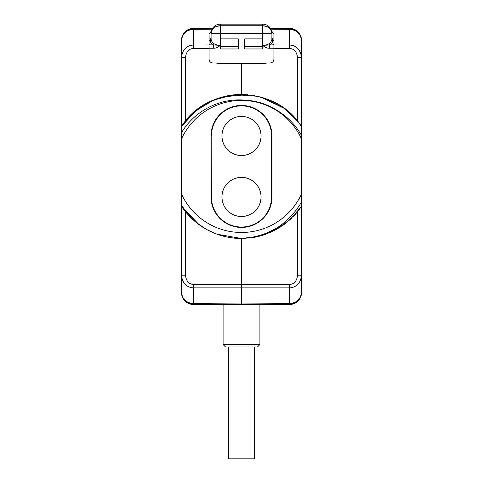 <?xml version="1.0" encoding="UTF-8"?>
<svg xmlns="http://www.w3.org/2000/svg" width="483" height="483" viewBox="0 0 483 483"><rect width="100%" height="100%" fill="white"/><g stroke="black" fill="none" stroke-linecap="round" stroke-linejoin="round"><path stroke-width="0.72" d="M292.463 29.161A12.009 12.009 0 0 1 301.525 40.385L301.531 138.941A66.038 66.038 0 0 0 181.469 138.941L181.469 204.756C186.088 212.496 191.98 219.155 199.159 224.734L191.902 218.696M301.531 96.316L301.531 135.542C295.988 125.695 288.526 117.749 279.138 111.706C268.294 104.346 256.328 100.458 243.233 100.041C219.028 98.345 194.16 111.289 181.469 132.777L181.469 126.631L182.979 124.445M181.469 193.961A66.038 66.038 0 0 0 301.531 193.961L301.531 236.592M301.531 289.22L301.531 292.523A12.009 12.009 0 0 1 289.528 304.525L259.951 304.525M255.459 237.129L241.5 238.493C268.21 236.742 288.218 224.571 301.531 201.966L301.531 292.1C300.788 299.068 296.822 302.889 289.631 303.572L241.5 303.988L241.5 238.493L257.548 236.682M299.025 209.815L301.531 206.271L301.531 201.966L301.531 206.271L301.531 201.966L301.531 206.271L301.531 201.966L301.531 206.271L301.531 201.966L301.531 206.271L301.531 201.966L301.531 206.271L301.531 201.966L301.531 206.271L298.367 210.679M301.531 193.961L301.531 138.941M299.955 124.348L301.531 126.631L301.531 135.542L301.531 126.631L301.531 135.542L301.531 126.631L301.531 135.542L301.531 126.631L301.531 135.542L301.531 126.631L301.531 135.542L301.531 126.631L301.531 135.542L301.531 126.631L298.959 122.996M292.233 29.107A12.009 12.009 0 0 0 289.631 28.799C296.822 29.511 300.788 33.514 301.531 40.801L301.531 57.694L297.564 57.694L297.564 121.215M301.531 249.747L301.531 276.059M289.631 28.799L270.613 28.63L289.631 28.799L289.631 29.336C296.822 30.012 300.788 33.834 301.531 40.801M270.909 29.167L289.631 29.336L289.631 45.028C296.647 45.571 300.613 49.797 301.531 57.694M298.349 122.211L297.896 121.631M297.365 120.967L285.809 109.647M279.748 105.403L283.919 108.228L260.832 97.059M257.548 96.226L241.5 94.414L241.5 63.599L264.31 63.539L264.31 62.971M267.359 62.911L264.31 63.539M271.863 39.425L271.917 33.357C271.084 28.636 268.017 26.148 262.71 25.883L220.29 25.883L220.29 33.357L262.71 33.357L262.71 45.336L273.915 44.78L273.915 59.113C273.74 61.51 272.454 62.796 270.063 62.971L212.937 62.971C210.546 62.796 209.26 61.51 209.085 59.113L209.085 40.687L210.057 40.687C210.34 42.389 211.506 43.754 213.558 44.78L213.558 48.252C215.943 48.282 218.189 47.31 220.29 45.336L209.085 44.78M241.5 63.599L218.69 63.539L215.641 62.911M186.221 120.261L189.795 116.288M196.75 109.997L201.369 106.628M206.307 103.591L220.061 97.681M227.251 95.833L241.5 94.414L233.404 94.867M217.791 98.429L214.657 99.601M211.946 100.754L208.638 102.342M195.331 111.156L198.761 108.464L187.688 118.558M181.469 96.316L181.469 132.777L181.469 126.631L181.469 132.777L181.469 126.631L181.469 132.777L181.469 126.631L181.469 132.777L181.469 126.631L184.035 123.008M184.699 122.139L185.237 121.462M235.493 94.662L258.206 96.377L235.493 94.662M275.177 102.77L258.127 96.358L240.021 94.427L252.844 95.314M191.02 115.057L203.246 105.409L213.583 100.041L195.561 110.963L181.469 126.631L181.469 40.801C182.212 33.834 186.178 30.012 193.369 29.336L212.091 29.167M224.354 96.485L238.717 94.469L253.201 95.368L238.717 94.469L224.354 96.485M207.243 103.078L217.899 98.387M229.781 95.374L244.193 94.463L258.502 96.449M269.152 99.933L279.18 105.052M222.911 96.854L247.483 94.662M278.262 104.503L279.766 105.415M284.27 108.482L295.216 118.45M228.308 95.634L241.5 94.414L254.692 95.634M260.126 96.866L265.101 98.387M270.341 100.44L274.948 102.65M288.14 111.549L291.907 114.984M295.536 118.812L298.385 122.253M301.519 126.612L301.531 126.631C275.853 84.187 207.153 84.187 181.469 126.631L195.138 111.313L212.568 100.476L232.353 94.994L252.881 95.32M184.597 122.271L187.464 118.806M208.088 102.631L212.683 100.428M217.911 98.381L222.862 96.866M190.537 303.741A12.009 12.009 0 0 1 181.475 292.517L181.469 289.22M181.469 236.592L181.469 204.756M181.469 83.154L181.469 40.385A12.009 12.009 0 0 1 193.472 28.376L212.544 28.376L193.472 28.376M182.127 125.652L181.469 126.631L181.469 132.777L181.469 126.631C207.153 84.187 275.853 84.187 301.531 126.631M181.469 132.777L181.469 138.941M190.767 303.801A12.009 12.009 0 0 0 193.369 304.109C186.178 303.396 182.212 299.394 181.469 292.1L181.469 206.271L184.216 210.135L181.469 206.271L183.045 208.559L181.469 206.271L199.081 224.68M301.531 292.1C300.788 299.394 296.822 303.396 289.631 304.109L241.5 304.525L193.369 304.109L193.369 287.88C186.353 287.331 182.387 283.11 181.469 275.207L181.469 276.059M181.469 292.523A12.009 12.009 0 0 0 193.472 304.525L241.5 304.525L241.5 303.988L193.369 303.572C186.178 302.889 182.212 299.068 181.469 292.1M294.497 215.249L281.77 226.183M276.813 229.244L263.006 235.209M241.083 238.487L240.238 238.481M236.513 238.318L235.601 238.246M230.149 237.594L229.57 237.497M214.319 233.168L213.957 233.017M209.676 231.079L209.314 230.904M191.383 218.201L195.543 221.926L205.71 228.972M207.014 229.703L217.078 234.225L241.5 238.493L260.089 236.054L241.506 238.493L254.692 237.274L242.979 238.475M260.832 235.849L283.587 224.921M285.858 223.212L297.365 211.934M297.896 211.276L298.349 210.697M297.564 211.687L297.564 275.207L301.531 275.207C300.613 283.11 296.647 287.331 289.631 287.88L289.631 284.415L193.369 284.415C188.859 284.203 186.215 281.136 185.436 275.207L185.436 211.687M301.531 292.523L301.525 292.523A12.009 12.009 0 0 1 292.463 303.741M292.233 303.801A12.009 12.009 0 0 1 289.631 304.109L289.631 287.88L193.369 287.88L193.369 284.415M193.369 304.109L289.528 304.525M223.049 304.525L193.472 304.525M259.908 304.525L259.908 344.548L223.092 344.548L223.092 304.525M223.092 344.548L225.489 346.951L257.511 346.951L259.908 344.548M289.528 28.376L270.456 28.376L289.528 28.376A12.009 12.009 0 0 1 301.531 40.385M272.315 32.391L272.315 31.92L271.802 31.92M273.915 44.78L273.915 40.687L272.943 40.687L271.917 39.497C270.878 43.319 267.811 45.263 262.71 45.336C264.811 47.31 267.057 48.282 269.442 48.252L273.915 48.252M273.891 40.687L273.915 34.076L271.851 32.252M238.3 48.964L238.3 38.888L220.689 38.888L220.689 48.964L238.3 48.964M244.7 48.964L244.7 38.888L262.311 38.888L262.311 48.964L244.7 48.964M211.083 39.497L211.083 33.357A8.03 6.955 90 0 1 211.083 33.315C211.965 28.473 215.032 25.949 220.29 25.744L220.29 25.883C214.935 26.179 211.868 28.672 211.083 33.357L220.29 33.357L220.29 45.336C215.189 45.263 212.122 43.319 211.083 39.497L210.057 40.687M185.436 121.215L185.436 57.694L181.469 57.694C182.387 49.797 186.353 45.571 193.369 45.028L209.085 44.949M181.469 40.801C182.212 33.514 186.178 29.511 193.369 28.799L212.387 28.63M181.469 40.385L181.475 40.385A12.009 12.009 0 0 1 190.537 29.161M190.767 29.107A12.009 12.009 0 0 1 193.369 28.799L193.369 48.493L209.085 48.415M211.198 31.92L210.685 31.92L210.685 32.391M209.109 40.687L209.085 34.076L211.149 32.252M211.083 37.722L210.057 40.566L211.137 39.425M273.915 40.566L272.943 40.566L271.917 37.722M209.085 40.566L210.057 40.801M211.083 39.346L211.083 33.357M271.917 39.497L272.943 40.801M269.442 48.252L269.442 44.78C271.494 43.754 272.66 42.389 272.943 40.687M211.294 33.357L211.083 33.146A9.207 9.207 0 0 1 220.29 24.15L220.29 25.744L262.71 25.744C268.065 26.016 271.138 28.539 271.917 33.315A8.03 6.955 -90 0 1 271.917 33.357L271.917 39.346M271.706 33.357L271.917 33.146A9.207 9.207 0 0 0 262.71 24.15L262.71 33.357L271.917 33.357M220.689 46.41L238.3 46.41M262.311 46.41L244.7 46.41M188.636 215.388L186.287 212.725M233.005 237.986L235.517 238.24M204.738 228.405L203.464 227.632M198.73 224.42L187.784 214.458L198.73 224.42M236.048 238.282L230.626 237.666L236.048 238.282M222.868 236.042L220 235.209L222.911 236.048M195.144 221.594L191.093 217.918M187.464 214.09L184.615 210.648M298.397 210.636L295.536 214.096M279.754 227.493L291.98 217.851L279.754 227.493L269.417 232.86M265.089 234.521L260.138 236.036L265.089 234.521M295.312 214.349L284.258 224.426M258.647 236.422L241.506 238.493L260.065 236.054M216.481 234.007L213.878 232.987M275.757 229.823L265.101 234.515M203.234 227.487L203.82 227.849M295.149 214.53L284.04 224.589M279.458 227.68L265.131 234.503M295.342 214.313L301.531 206.271L290.011 219.705L275.57 229.926L259.063 236.314L241.506 238.493A72.039 72.039 0 0 1 199.159 224.734L191.008 217.839M187.603 214.253L184.603 210.636M227.396 237.099L221.884 235.77M206.193 229.244L201.357 226.267M199.159 224.734C192.162 219.632 186.263 213.48 181.469 206.271M211.005 135.952L211.005 196.949A30.495 30.495 0 0 0 241.5 227.445A30.495 30.495 0 0 0 271.995 196.949L271.995 135.952A30.495 30.495 0 0 0 241.5 105.457A30.495 30.495 0 0 0 211.005 135.952L211.107 196.949A30.393 30.393 0 0 0 241.5 227.342A30.393 30.393 0 0 0 271.893 196.949L271.893 135.952A30.393 30.393 0 0 0 241.5 105.566A30.393 30.393 0 0 0 211.107 135.952M248.02 100.337L252.615 100.953M257.807 102.052L260.79 102.879M263.114 103.634L265.264 104.413M271.223 107.033L274.93 109.037M211.18 135.952L211.18 196.949A30.32 30.32 0 0 0 241.5 227.27A30.32 30.32 0 0 0 271.82 196.949L271.82 135.952A30.32 30.32 0 0 0 241.5 105.632A30.32 30.32 0 0 0 211.18 135.952L211.421 196.949A30.079 30.079 0 0 0 241.5 227.028A30.079 30.079 0 0 0 271.579 196.949L271.579 135.952A30.079 30.079 0 0 0 241.5 105.88A30.079 30.079 0 0 0 211.421 135.952M241.5 177.376A19.574 19.574 0 0 0 221.926 196.949A19.574 19.574 0 0 0 241.5 216.523A19.574 19.574 0 0 0 261.074 196.949A19.574 19.574 0 0 0 241.5 177.376M241.5 116.385A19.574 19.574 0 0 0 221.926 135.952A19.574 19.574 0 0 0 241.5 155.526A19.574 19.574 0 0 0 261.074 135.952A19.574 19.574 0 0 0 241.5 116.385M241.5 177.424A19.519 19.519 0 0 0 221.981 196.949A19.519 19.519 0 0 0 241.5 216.469A19.519 19.519 0 0 0 261.019 196.949A19.519 19.519 0 0 0 241.5 177.424M241.5 116.433A19.519 19.519 0 0 0 221.981 135.952A19.519 19.519 0 0 0 241.5 155.478A19.519 19.519 0 0 0 261.019 135.952A19.519 19.519 0 0 0 241.5 116.433M228.694 346.951L228.694 458.85L254.306 458.85L254.306 346.951M273.915 44.949L289.631 45.028L289.631 48.493C294.141 48.698 296.785 51.766 297.564 57.694M273.915 48.415L289.631 48.493M218.69 62.971L218.69 63.539M185.436 57.694C186.215 51.766 188.859 48.698 193.369 48.493M181.469 275.207L185.436 275.207M297.564 275.207C296.785 281.136 294.141 284.203 289.631 284.415M209.085 48.252L213.558 48.252M220.29 24.15L262.71 24.15"/></g></svg>
